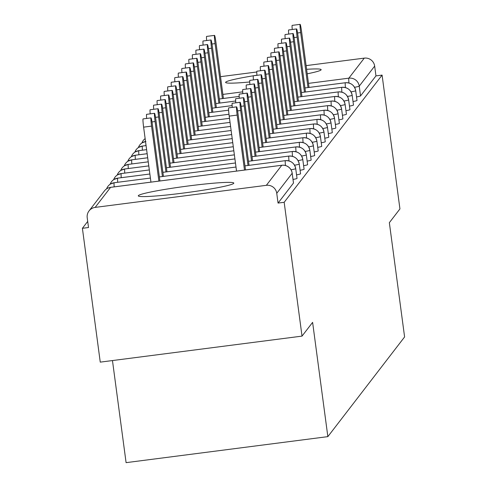 <?xml version="1.0" encoding="UTF-8"?>
<svg xmlns="http://www.w3.org/2000/svg" width="487" height="487" viewBox="0 0 487 487"><rect width="100%" height="100%" fill="white"/><g stroke="black" fill="none" stroke-linecap="round" stroke-linejoin="round"><path stroke-width="0.73" d="M306.603 69.318A48.189 3.184 172.4 0 1 321.146 69.665A48.189 3.184 172.4 0 1 321.067 69.891A48.189 3.184 172.4 0 1 307.206 73.817M249.728 81.974A48.189 3.184 172.4 0 1 225.609 82.413A48.189 3.184 172.4 0 1 225.688 82.187A48.189 3.184 172.4 0 1 256.953 75.205M233.742 183.331A48.189 3.184 172.4 0 1 184.883 192.852A48.189 3.184 172.4 0 1 138.284 195.853A48.189 3.184 172.4 0 1 138.363 195.634A48.189 3.184 172.4 0 1 187.215 186.113A48.189 3.184 172.4 0 1 233.815 183.106A48.189 3.184 172.4 0 1 233.742 183.331M306.11 65.623L364.27 58.13A9.265 9.229 37.6 0 1 374.661 66.11L375.964 75.887L382.082 75.101L399.937 208.923L389.35 222.675L404.6 336.943L327.854 436.632L312.611 322.364L302.025 336.115L100.255 362.133L82.4 228.306L88.518 227.52L87.21 217.744A9.265 9.229 -142.4 0 1 89.042 210.908L104.468 190.867A9.265 9.229 -142.4 0 1 110.586 187.355L95.16 207.395A9.265 9.229 -142.4 0 0 89.042 210.908M87.703 221.421L82.4 228.306M112.467 360.557L126.09 462.65L327.854 436.632M293.472 182.96A9.265 0.615 172.4 0 1 293.497 182.996A9.265 0.615 172.4 0 1 293.484 183.039L292.176 173.262L276.75 193.302A9.265 9.229 -142.4 0 0 266.352 185.322L95.16 207.395M293.484 183.039L278.053 203.079L284.171 202.294L302.025 336.115M276.75 193.302L278.053 203.079M220.514 76.666L256.765 71.991M382.082 75.101L284.171 202.294M375.964 75.887L360.538 95.927A9.265 0.615 172.4 0 1 356.539 96.937M357.008 100.474A9.265 0.615 172.4 0 1 357.014 100.492A9.265 0.615 172.4 0 1 357.008 100.511A9.265 0.615 172.4 0 1 353.008 101.521M353.477 105.052A9.265 0.615 172.4 0 1 353.483 105.076A9.265 0.615 172.4 0 1 353.483 105.095A9.265 0.615 172.4 0 1 349.483 106.099M349.946 109.636A9.265 0.615 172.4 0 1 349.958 109.66A9.265 0.615 172.4 0 1 349.952 109.678A9.265 0.615 172.4 0 1 345.953 110.683M346.421 114.22A9.265 0.615 172.4 0 1 346.427 114.244A9.265 0.615 172.4 0 1 346.427 114.262A9.265 0.615 172.4 0 1 342.422 115.267M342.891 118.804A9.265 0.615 172.4 0 1 342.897 118.828A9.265 0.615 172.4 0 1 342.897 118.846A9.265 0.615 172.4 0 1 338.897 119.851M339.36 123.388A9.265 0.615 172.4 0 1 339.372 123.406A9.265 0.615 172.4 0 1 339.366 123.43A9.265 0.615 172.4 0 1 335.366 124.435M335.835 127.971A9.265 0.615 172.4 0 1 335.841 127.99A9.265 0.615 172.4 0 1 335.841 128.014A9.265 0.615 172.4 0 1 331.842 129.018M332.304 132.555A9.265 0.615 172.4 0 1 332.317 132.574A9.265 0.615 172.4 0 1 332.311 132.598A9.265 0.615 172.4 0 1 328.311 133.602M317.207 124.246A9.265 0.615 -97.3 0 1 317.086 119.418L276.726 124.617L317.086 119.418A9.265 9.229 37.6 0 1 327.477 127.405A9.265 0.615 -7.6 0 0 327.483 127.381L328.786 137.157A9.265 0.615 172.4 0 1 328.786 137.157A9.265 0.615 172.4 0 1 328.786 137.182A9.265 0.615 172.4 0 1 324.78 138.186M325.249 141.723A9.265 0.615 172.4 0 1 325.255 141.741A9.265 0.615 172.4 0 1 325.255 141.766A9.265 0.615 172.4 0 1 321.256 142.77M269.664 133.791L310.03 128.586A9.265 9.229 37.6 0 1 320.422 136.567A9.265 0.615 -7.6 0 0 320.422 136.549L321.73 146.325A9.265 0.615 172.4 0 1 321.73 146.325A9.265 0.615 172.4 0 1 321.724 146.35A9.265 0.615 172.4 0 1 317.725 147.354M318.194 150.891A9.265 0.615 172.4 0 1 318.2 150.909A9.265 0.615 172.4 0 1 318.2 150.927A9.265 0.615 172.4 0 1 314.2 151.938M314.663 155.475A9.265 0.615 172.4 0 1 314.669 155.493A9.265 0.615 172.4 0 1 314.669 155.511A9.265 0.615 172.4 0 1 310.669 156.522M299.56 147.165A9.265 0.615 -97.3 0 1 299.444 142.338A9.265 0.615 -97.3 0 1 299.462 142.332L259.078 147.537L299.444 142.338A9.265 9.229 37.6 0 1 309.835 150.319A9.265 0.615 -7.6 0 0 309.842 150.3L311.144 160.077A9.265 0.615 172.4 0 1 311.144 160.077A9.265 0.615 172.4 0 1 311.138 160.095A9.265 0.615 172.4 0 1 307.139 161.106M307.607 164.643A9.265 0.615 172.4 0 1 307.614 164.661A9.265 0.615 172.4 0 1 307.614 164.679A9.265 0.615 172.4 0 1 303.614 165.69M304.077 169.226A9.265 0.615 172.4 0 1 304.089 169.245A9.265 0.615 172.4 0 1 304.083 169.263A9.265 0.615 172.4 0 1 300.083 170.273M300.552 173.81A9.265 0.615 172.4 0 1 300.558 173.829A9.265 0.615 172.4 0 1 300.558 173.847A9.265 0.615 172.4 0 1 296.553 174.857M297.021 178.388A9.265 0.615 172.4 0 1 297.027 178.412A9.265 0.615 172.4 0 1 297.027 178.431A9.265 0.615 172.4 0 1 293.022 179.441M285.449 165.501A9.265 0.615 -97.3 0 1 285.327 160.673A9.265 0.615 -97.3 0 1 285.345 160.661L244.967 165.872L285.327 160.673A9.265 9.229 37.6 0 1 295.725 168.654L297.027 178.431L295.725 168.636C294.446 163.139 290.983 160.485 285.345 160.661A9.265 0.615 -97.3 0 1 285.37 160.667M108.011 186.259A9.265 9.265 0 0 0 106.61 188.846A9.265 9.229 37.6 0 1 114.135 182.747L150.404 178.072L114.153 182.741A9.265 0.615 -97.3 0 1 114.153 182.741A9.265 0.615 -97.3 0 1 114.171 182.741M159.371 176.915L236 167.029L159.371 176.909M288.98 160.917A9.265 0.615 -97.3 0 1 288.858 156.09A9.265 0.615 -97.3 0 1 288.876 156.077L248.498 161.288L288.858 156.09A9.265 9.229 37.6 0 1 299.249 164.07L300.558 173.847M110.147 184.25A9.265 9.229 37.6 0 1 117.659 178.163L149.862 174.011L117.684 178.157A9.265 0.615 -97.3 0 1 117.684 178.157A9.265 0.615 -97.3 0 1 117.702 178.157M162.902 172.331L235.458 162.975L162.895 172.325M252.023 156.711L292.383 151.506A9.265 9.229 37.6 0 1 302.78 159.486L304.083 169.263M115.072 177.091A9.265 9.265 0 0 0 113.672 179.673A9.265 9.229 37.6 0 1 121.19 173.579L149.32 169.951M166.426 167.747L234.917 158.914L166.426 167.741M306.311 154.903L307.614 164.679L306.311 154.884A9.265 0.615 -7.6 0 0 306.311 154.884C305.032 149.393 301.569 146.733 295.932 146.916A9.265 0.615 -97.3 0 0 295.913 146.922A9.265 9.229 37.6 0 1 306.311 154.903A9.265 0.615 -7.6 0 1 301.605 156.035M117.203 175.089A9.265 9.229 37.6 0 1 124.721 168.995L148.779 165.897L124.739 168.989A9.265 0.615 -97.3 0 1 124.739 168.989A9.265 0.615 -97.3 0 1 124.757 168.989M169.957 163.163L234.375 154.854M295.932 146.916L255.553 152.121L295.913 146.922A9.265 0.615 -97.3 0 0 296.035 151.749M305.136 151.451A9.265 0.615 -7.6 0 0 309.835 150.319L311.138 160.095M120.733 170.505A9.265 9.229 37.6 0 1 128.245 164.411L148.237 161.836L128.27 164.405A9.265 0.615 -97.3 0 1 128.288 164.405M173.482 158.579L233.833 150.8L173.482 158.573M308.667 146.867A9.265 0.615 -7.6 0 0 313.366 145.735L314.669 155.511L313.366 145.716C312.088 140.226 308.63 137.565 302.993 137.748A9.265 0.615 -97.3 0 1 303.011 137.748A9.265 0.615 -97.3 0 0 302.969 137.754A9.265 9.229 37.6 0 1 313.366 145.735A9.265 0.615 -7.6 0 0 313.366 145.716M125.652 163.34A9.265 9.265 0 0 0 124.258 165.921A9.265 9.229 37.6 0 1 131.776 159.827L147.695 157.776M177.012 153.995L233.291 146.739L177.012 153.989M302.993 137.748L262.609 142.953L302.969 137.754A9.265 0.615 -97.3 0 0 303.091 142.581M306.621 137.998A9.265 0.615 -97.3 0 1 306.5 133.17L266.139 138.369L306.5 133.17A9.265 9.229 37.6 0 1 316.891 141.151L318.2 150.927M129.183 158.756A9.265 9.265 0 0 0 127.783 161.337A9.265 9.229 37.6 0 1 135.307 155.243L147.153 153.715L135.325 155.237A9.265 0.615 -97.3 0 1 135.343 155.243M180.543 149.412L232.756 142.679M315.722 137.699A9.265 0.615 -7.6 0 0 320.422 136.567L321.724 146.35M132.714 154.172A9.265 9.265 0 0 0 131.313 156.753A9.265 9.229 37.6 0 1 138.832 150.66L146.611 149.661L138.85 150.653A9.265 0.615 -97.3 0 1 138.874 150.66M184.068 144.828L232.214 138.618L184.068 144.822M313.677 128.83A9.265 0.615 -97.3 0 1 313.555 124.002L273.195 129.201L313.555 124.002A9.265 9.229 37.6 0 1 323.952 131.989L325.255 141.766M136.238 149.594A9.265 9.265 0 0 0 134.838 152.169A9.265 9.229 37.6 0 1 142.362 146.076L146.07 145.601M187.598 140.244L231.672 134.564L187.598 140.238M322.778 128.531A9.265 0.615 -7.6 0 0 327.477 127.405L328.786 137.182M231.13 130.498L191.123 135.66L231.13 130.504M139.769 145.01A9.265 9.265 0 0 0 138.369 147.591A9.265 9.229 37.6 0 1 145.534 141.547M326.308 123.948A9.265 0.615 -7.6 0 0 331.008 122.821L332.311 132.598L331.008 122.797C329.729 117.306 326.272 114.652 320.635 114.829A9.265 0.615 -97.3 0 0 320.61 114.835A9.265 9.229 37.6 0 1 331.008 122.821A9.265 0.615 -7.6 0 0 331.008 122.797M194.654 131.076L230.588 126.443L194.654 131.076M320.635 114.829L280.25 120.033L320.61 114.835A9.265 0.615 -97.3 0 0 320.732 119.662M143.3 140.426A9.265 9.265 0 0 0 141.9 143.008A9.265 9.229 37.6 0 1 145.138 138.625M324.263 115.078A9.265 0.615 -97.3 0 1 324.141 110.251A9.265 0.615 -97.3 0 1 324.159 110.245L283.781 115.449L324.141 110.251A9.265 9.229 37.6 0 1 334.532 118.238L335.841 128.014M198.185 126.492L230.047 122.389L198.185 126.492M287.306 110.872L327.672 105.667A9.265 9.229 37.6 0 1 338.063 113.654L339.366 123.43M229.505 118.323L201.709 121.908L229.505 118.329M331.318 105.91A9.265 0.615 -97.3 0 1 331.197 101.083A9.265 0.615 -97.3 0 1 331.215 101.077L290.836 106.288L331.197 101.083A9.265 9.229 37.6 0 1 341.594 109.07L342.897 118.846M205.24 117.33L228.975 114.268L205.24 117.324M334.849 101.326A9.265 0.615 -97.3 0 1 334.727 96.499A9.265 0.615 -97.3 0 1 334.746 96.493L294.367 101.704L334.727 96.499A9.265 9.229 37.6 0 1 345.119 104.486L346.427 114.262M208.765 112.747L228.592 110.19L208.765 112.74M338.374 96.749A9.265 0.615 -97.3 0 1 338.252 91.921A9.265 0.615 -97.3 0 1 338.276 91.909L297.892 97.12L338.252 91.921A9.265 9.229 37.6 0 1 348.649 99.902L349.952 109.678M212.295 108.163L232.122 105.606M341.904 92.165A9.265 0.615 -97.3 0 1 341.783 87.337A9.265 0.615 -97.3 0 1 341.801 87.325L301.423 92.536L341.783 87.337A9.265 9.229 37.6 0 1 352.18 95.318L353.483 105.095M215.826 103.579L235.647 101.022L215.826 103.573M345.429 87.581A9.265 0.615 -97.3 0 1 345.313 82.753A9.265 0.615 -97.3 0 1 345.332 82.741L304.947 87.952L345.313 82.753A9.265 9.229 37.6 0 1 355.705 90.734L357.008 100.511L355.711 90.716C354.426 85.219 350.969 82.565 345.332 82.741A9.265 0.615 -97.3 0 1 345.35 82.747M219.351 98.995L239.178 96.438L219.351 98.989M245.509 169.933L238.04 113.94A7.725 0.511 82.7 0 0 236.609 106.854A7.725 0.511 82.7 0 0 237.157 115.084L229.207 116.113A7.725 0.511 -97.3 0 1 228.659 107.877L236.609 106.854M236.542 171.089L229.207 116.113M244.492 170.066L237.157 115.084M151.56 126.121L143.61 127.15A7.725 0.511 -97.3 0 1 143.062 118.913L151.013 117.891A7.725 0.511 82.7 0 0 151.56 126.121L158.896 181.103M159.913 180.969L152.443 124.976A7.725 0.511 82.7 0 0 151.013 117.891M143.61 127.15L150.946 182.126M249.04 165.349L241.564 109.356A7.725 0.511 82.7 0 0 240.14 102.27A7.725 0.511 82.7 0 0 240.681 110.5L237.589 110.902M232.262 107.414A7.725 0.511 -97.3 0 1 232.189 103.293L240.14 102.27M248.017 165.477L240.681 110.5M252.564 160.765L245.095 104.772A7.725 0.511 82.7 0 0 243.664 97.686A7.725 0.511 82.7 0 0 244.212 105.916L241.12 106.318M235.793 102.83A7.725 0.511 -97.3 0 1 235.72 98.709L243.664 97.686M251.548 160.893L244.212 105.916M256.095 156.181L248.626 100.188A7.725 0.511 82.7 0 0 247.195 93.102A7.725 0.511 82.7 0 0 247.743 101.333L244.644 101.734M239.324 98.246A7.725 0.511 -97.3 0 1 239.245 94.125L247.195 93.102M255.078 156.309L247.743 101.333M259.62 151.597L252.15 95.604A7.725 0.511 82.7 0 0 250.726 88.518A7.725 0.511 82.7 0 0 251.268 96.749L248.175 97.15M242.849 93.662A7.725 0.511 -97.3 0 1 242.776 89.541L250.726 88.518M258.603 151.725L251.268 96.749M146.666 118.451A7.725 0.511 -97.3 0 1 146.593 114.335L154.537 113.307A7.725 0.511 82.7 0 0 155.085 121.537L162.421 176.513M163.437 176.385L155.968 120.392A7.725 0.511 82.7 0 0 154.537 113.307M150.197 113.867A7.725 0.511 -97.3 0 1 150.118 109.752L158.068 108.723A7.725 0.511 82.7 0 0 158.616 116.959L165.951 171.929M166.968 171.801L159.499 115.809A7.725 0.511 82.7 0 0 158.068 108.723M153.722 109.283A7.725 0.511 -97.3 0 1 153.649 105.168L161.599 104.139A7.725 0.511 82.7 0 0 162.147 112.375L169.476 167.345M170.499 167.218L163.023 111.225A7.725 0.511 82.7 0 0 161.599 104.139M157.252 104.699A7.725 0.511 -97.3 0 1 157.179 100.584L165.123 99.555A7.725 0.511 82.7 0 0 165.671 107.791L173.007 162.761M174.023 162.634L166.554 106.641A7.725 0.511 82.7 0 0 165.123 99.555M263.15 147.013L255.681 91.02A7.725 0.511 82.7 0 0 254.251 83.934A7.725 0.511 82.7 0 0 254.798 92.171L251.7 92.567M246.379 89.078A7.725 0.511 -97.3 0 1 246.3 84.963L254.251 83.934M262.134 147.141L254.798 92.171M160.783 100.115A7.725 0.511 -97.3 0 1 160.704 96L168.654 94.971A7.725 0.511 82.7 0 0 169.202 103.207L176.537 158.184M177.554 158.05L170.085 102.057A7.725 0.511 82.7 0 0 168.654 94.971M266.681 142.429L259.206 86.436A7.725 0.511 82.7 0 0 257.781 79.351A7.725 0.511 82.7 0 0 258.329 87.587L255.231 87.983M249.904 84.495A7.725 0.511 -97.3 0 1 249.831 80.379L257.781 79.351M265.665 142.557L258.329 87.587M164.308 95.531A7.725 0.511 -97.3 0 1 164.235 91.416L172.185 90.387A7.725 0.511 82.7 0 0 172.727 98.624L180.062 153.6M181.079 153.466L173.609 97.479A7.725 0.511 82.7 0 0 172.185 90.387M270.206 137.845L262.737 81.853A7.725 0.511 82.7 0 0 261.306 74.767A7.725 0.511 82.7 0 0 261.854 83.003L258.761 83.399M253.435 79.911A7.725 0.511 -97.3 0 1 253.362 75.795L261.306 74.767M269.189 137.973L261.854 83.003M167.838 90.947A7.725 0.511 -97.3 0 1 167.759 86.832L175.71 85.809A7.725 0.511 82.7 0 0 176.257 94.04L183.593 149.016M184.61 148.882L177.14 92.895A7.725 0.511 82.7 0 0 175.71 85.809M273.737 133.261L266.267 77.269A7.725 0.511 82.7 0 0 264.837 70.183A7.725 0.511 82.7 0 0 265.385 78.419L262.286 78.815M256.966 75.327A7.725 0.511 -97.3 0 1 256.886 71.212L264.837 70.183M272.72 133.395L265.385 78.419M171.363 86.369A7.725 0.511 -97.3 0 1 171.29 82.248L179.24 81.226A7.725 0.511 82.7 0 0 179.788 89.456L187.124 144.432M188.14 144.298L180.665 88.311A7.725 0.511 82.7 0 0 179.24 81.226M277.261 128.678L269.792 72.691A7.725 0.511 82.7 0 0 268.367 65.599A7.725 0.511 82.7 0 0 268.909 73.835L265.817 74.231M260.49 70.743A7.725 0.511 -97.3 0 1 260.417 66.628L268.367 65.599M276.245 128.811L268.909 73.835M174.894 81.786A7.725 0.511 -97.3 0 1 174.821 77.664L182.765 76.642A7.725 0.511 82.7 0 0 183.313 84.872L190.648 139.848M191.665 139.714L184.196 83.727A7.725 0.511 82.7 0 0 182.765 76.642M280.792 124.094L273.323 68.107A7.725 0.511 82.7 0 0 271.892 61.015A7.725 0.511 82.7 0 0 272.44 69.251L269.341 69.647M264.021 66.159A7.725 0.511 -97.3 0 1 263.948 62.044L271.892 61.015M279.775 124.228L272.44 69.251M178.425 77.202A7.725 0.511 -97.3 0 1 178.345 73.08L186.296 72.058A7.725 0.511 82.7 0 0 186.844 80.288L194.179 135.264M195.196 135.13L187.726 79.144A7.725 0.511 82.7 0 0 186.296 72.058M284.323 119.51L276.853 63.523A7.725 0.511 82.7 0 0 275.423 56.437A7.725 0.511 82.7 0 0 275.971 64.668L272.872 65.063M267.552 61.581A7.725 0.511 -97.3 0 1 267.473 57.46L275.423 56.437M283.306 119.644L275.971 64.668M181.949 72.618A7.725 0.511 -97.3 0 1 181.876 68.497L189.827 67.474A7.725 0.511 82.7 0 0 190.368 75.704L197.704 130.68M198.726 130.546L191.251 74.56A7.725 0.511 82.7 0 0 189.827 67.474M287.847 114.926L280.378 58.939A7.725 0.511 82.7 0 0 278.948 51.853A7.725 0.511 82.7 0 0 279.495 60.084L276.403 60.485M271.076 56.997A7.725 0.511 -97.3 0 1 271.003 52.876L278.948 51.853M286.831 115.06L279.495 60.084M185.48 68.034A7.725 0.511 -97.3 0 1 185.407 63.913L193.351 62.89A7.725 0.511 82.7 0 0 193.899 71.12L201.234 126.096M202.251 125.963L194.782 69.976A7.725 0.511 82.7 0 0 193.351 62.89M291.378 110.342L283.909 54.355A7.725 0.511 82.7 0 0 282.478 47.269A7.725 0.511 82.7 0 0 283.026 55.5L279.928 55.902M274.607 52.413A7.725 0.511 -97.3 0 1 274.528 48.292L282.478 47.269M290.362 110.476L283.026 55.5M189.011 63.45A7.725 0.511 -97.3 0 1 188.932 59.329L196.882 58.306A7.725 0.511 82.7 0 0 197.43 66.536L204.765 121.513M205.782 121.379L198.312 65.392A7.725 0.511 82.7 0 0 196.882 58.306M294.909 105.758L287.433 49.771A7.725 0.511 82.7 0 0 286.009 42.686A7.725 0.511 82.7 0 0 286.551 50.916L283.458 51.318M278.132 47.829A7.725 0.511 -97.3 0 1 278.059 43.708L286.009 42.686M293.886 105.892L286.551 50.916M192.535 58.866A7.725 0.511 -97.3 0 1 192.462 54.745L200.407 53.722A7.725 0.511 82.7 0 0 200.954 61.952L208.29 116.929M209.307 116.801L201.837 60.808A7.725 0.511 82.7 0 0 200.407 53.722M298.434 101.174L290.964 45.188A7.725 0.511 82.7 0 0 289.534 38.102A7.725 0.511 82.7 0 0 290.082 46.332L286.983 46.734M281.663 43.246A7.725 0.511 -97.3 0 1 281.589 39.124L289.534 38.102M297.417 101.308L290.082 46.332M196.066 54.282A7.725 0.511 -97.3 0 1 195.987 50.161L203.937 49.138A7.725 0.511 82.7 0 0 204.485 57.369L211.821 112.345M212.837 112.217L205.368 56.224A7.725 0.511 82.7 0 0 203.937 49.138M301.964 96.59L294.495 40.604A7.725 0.511 82.7 0 0 293.064 33.518A7.725 0.511 82.7 0 0 293.612 41.748L290.514 42.15M285.193 38.662A7.725 0.511 -97.3 0 1 285.114 34.54L293.064 33.518M300.948 96.724L293.612 41.748M199.591 49.698A7.725 0.511 -97.3 0 1 199.518 45.577L207.468 44.554A7.725 0.511 82.7 0 0 208.01 52.785L215.345 107.761M216.368 107.633L208.893 51.64A7.725 0.511 82.7 0 0 207.468 44.554M305.489 92.013L298.02 36.02A7.725 0.511 82.7 0 0 296.589 28.934A7.725 0.511 82.7 0 0 297.137 37.164L294.045 37.566M288.718 34.078A7.725 0.511 -97.3 0 1 288.645 29.957L296.589 28.934M304.472 92.14L297.137 37.164M203.122 45.114A7.725 0.511 -97.3 0 1 203.049 40.999L210.993 39.971A7.725 0.511 82.7 0 0 211.541 48.201L218.876 103.177M219.893 103.049L212.423 47.056A7.725 0.511 82.7 0 0 210.993 39.971M309.02 87.429L301.55 31.436A7.725 0.511 82.7 0 0 300.12 24.35A7.725 0.511 82.7 0 0 300.668 32.58L297.569 32.982M292.249 29.494A7.725 0.511 -97.3 0 1 292.17 25.373L300.12 24.35M308.003 87.557L300.668 32.58M206.652 40.531A7.725 0.511 -97.3 0 1 206.573 36.415L214.523 35.387A7.725 0.511 82.7 0 0 215.071 43.623L222.407 98.593M223.423 98.465L215.954 42.472A7.725 0.511 82.7 0 0 214.523 35.387M266.352 185.322L281.784 165.276L110.586 187.355A9.265 0.615 -97.3 0 1 110.628 187.331A9.265 0.615 -97.3 0 1 110.671 187.343M293.497 182.996L292.194 173.22A9.265 0.615 -7.6 0 1 292.176 173.262A9.265 9.229 -142.4 0 0 281.784 165.276A9.265 0.615 -97.3 0 1 281.821 165.251A9.265 0.615 -97.3 0 1 281.863 165.27M222.882 94.411L242.709 91.854M308.478 83.374L348.838 78.17L364.27 58.13M374.661 66.11L359.236 86.15L360.538 95.927M348.96 82.997A9.265 0.615 -97.3 0 1 348.838 78.17A9.265 9.229 37.6 0 1 359.236 86.15A9.265 0.615 -7.6 0 1 354.536 87.283M291.019 169.786A9.265 0.615 -7.6 0 0 295.725 168.654A9.265 0.615 -7.6 0 0 295.725 168.636M114.189 186.868A9.265 0.615 -97.3 0 1 114.135 182.747L110.488 184.031M294.55 165.203A9.265 0.615 -7.6 0 0 299.249 164.07A9.265 0.615 -7.6 0 0 299.255 164.052L300.558 173.829M117.72 182.278A9.265 0.615 -97.3 0 1 117.659 178.163L114.013 179.453M298.081 160.619A9.265 0.615 -7.6 0 0 302.78 159.486A9.265 0.615 -7.6 0 0 302.78 159.468L304.089 169.245M292.504 156.333A9.265 0.615 -97.3 0 1 292.383 151.506A9.265 0.615 -97.3 0 1 292.407 151.494A9.265 0.615 -97.3 0 1 292.425 151.5C298.044 151.317 301.502 153.971 302.78 159.468M121.251 177.694A9.265 0.615 -97.3 0 1 121.19 173.579A9.265 0.615 -97.3 0 1 121.208 173.573A9.265 0.615 -97.3 0 1 121.233 173.573M299.255 164.052C297.971 158.555 294.513 155.901 288.876 156.077A9.265 0.615 -97.3 0 1 288.901 156.083M124.775 173.11A9.265 0.615 -97.3 0 1 124.721 168.995L121.074 170.286M128.306 168.526A9.265 0.615 -97.3 0 1 128.245 164.411A9.265 0.615 -97.3 0 1 128.27 164.405L124.599 165.702M131.831 163.942A9.265 0.615 -97.3 0 1 131.776 159.827A9.265 0.615 -97.3 0 1 131.794 159.821A9.265 0.615 -97.3 0 1 131.819 159.821M312.191 142.283A9.265 0.615 -7.6 0 0 316.891 141.151A9.265 0.615 -7.6 0 0 316.897 141.133L318.2 150.909M135.362 159.365A9.265 0.615 -97.3 0 1 135.307 155.243A9.265 0.615 -97.3 0 1 135.325 155.237L131.654 156.534M310.146 133.414A9.265 0.615 -97.3 0 1 310.03 128.586A9.265 0.615 -97.3 0 1 310.049 128.58C315.686 128.398 319.143 131.058 320.422 136.549M138.892 154.781A9.265 0.615 -97.3 0 1 138.832 150.66A9.265 0.615 -97.3 0 1 138.85 150.653L135.185 151.95M316.897 141.133C315.613 135.642 312.155 132.981 306.518 133.164A9.265 0.615 -97.3 0 1 306.518 133.164A9.265 0.615 -97.3 0 1 306.542 133.164M319.247 133.115A9.265 0.615 -7.6 0 0 323.952 131.989A9.265 0.615 -7.6 0 0 323.952 131.965L325.255 141.741M142.417 150.197A9.265 0.615 -97.3 0 1 142.362 146.076A9.265 0.615 -97.3 0 1 142.381 146.07A9.265 0.615 -97.3 0 1 142.399 146.076L146.07 145.595M145.948 145.613A9.265 0.615 -97.3 0 1 145.814 143.647M313.555 124.002A9.265 0.615 -97.3 0 1 313.573 123.996C319.21 123.814 322.674 126.474 323.952 131.965M317.086 119.418A9.265 0.615 -97.3 0 1 317.104 119.412C322.741 119.23 326.199 121.89 327.483 127.381M329.833 119.364A9.265 0.615 -7.6 0 0 334.532 118.238A9.265 0.615 -7.6 0 0 334.539 118.213L335.841 127.99M333.364 114.78A9.265 0.615 -7.6 0 0 338.063 113.654A9.265 0.615 -7.6 0 0 338.063 113.629L339.372 123.406M327.788 110.494A9.265 0.615 -97.3 0 1 327.672 105.667A9.265 0.615 -97.3 0 1 327.69 105.661A9.265 0.615 -97.3 0 1 327.708 105.667M336.888 110.196A9.265 0.615 -7.6 0 0 341.594 109.07A9.265 0.615 -7.6 0 0 341.594 109.045L342.897 118.828M340.419 105.612A9.265 0.615 -7.6 0 0 345.119 104.486A9.265 0.615 -7.6 0 0 345.125 104.462L346.427 114.244M343.95 101.028A9.265 0.615 -7.6 0 0 348.649 99.902A9.265 0.615 -7.6 0 0 348.649 99.884L349.958 109.66M334.746 96.493A9.265 0.615 -97.3 0 1 334.764 96.499C340.383 96.316 343.84 98.971 345.125 104.462M347.474 96.444A9.265 0.615 -7.6 0 0 352.18 95.318A9.265 0.615 -7.6 0 0 352.18 95.3L353.483 105.076M351.005 91.866A9.265 0.615 -7.6 0 0 355.705 90.734A9.265 0.615 -7.6 0 0 355.711 90.716M341.801 87.325A9.265 0.615 -97.3 0 1 341.825 87.331C347.438 87.149 350.896 89.803 352.18 95.3M155.085 121.537L151.993 121.939M158.616 116.959L155.517 117.355M162.147 112.375L159.048 112.771M165.671 107.791L162.579 108.187M169.202 103.207L166.104 103.603M172.727 98.624L169.634 99.019M176.257 94.04L173.159 94.435M179.788 89.456L176.69 89.852M183.313 84.872L180.22 85.274M186.844 80.288L183.745 80.69M190.368 75.704L187.276 76.106M193.899 71.12L190.801 71.522M197.43 66.536L194.331 66.938M200.954 61.952L197.862 62.354M204.485 57.369L201.387 57.77M208.01 52.785L204.917 53.186M211.541 48.201L208.448 48.603M215.071 43.623L211.973 44.019M292.194 173.22A9.265 9.265 0 0 0 281.821 165.251L110.628 187.331A9.265 9.265 0 0 0 104.468 190.867M111.541 181.675A9.265 9.265 0 0 0 110.141 184.256M118.597 172.508A9.265 9.265 0 0 0 117.197 175.089M117.544 174.87L121.208 173.573L149.32 169.945M252.023 156.704L292.407 151.494M122.127 167.924A9.265 9.265 0 0 0 120.727 170.505M169.957 163.157L234.375 154.848M309.842 150.3C308.557 144.809 305.099 142.149 299.462 142.332M128.13 161.118L131.794 159.821L147.695 157.77M180.537 149.406L232.749 142.673M269.664 133.785L310.049 128.58M142.381 146.07L138.716 147.366M145.911 141.486L142.241 142.782M334.539 118.213C333.254 112.722 329.796 110.068 324.159 110.245M338.063 113.629C336.785 108.138 333.327 105.484 327.69 105.661L287.306 110.866M341.594 109.045C340.316 103.554 336.852 100.9 331.215 101.077M348.649 99.884C347.371 94.387 343.913 91.733 338.276 91.909M212.295 108.157L232.122 105.6"/></g></svg>
